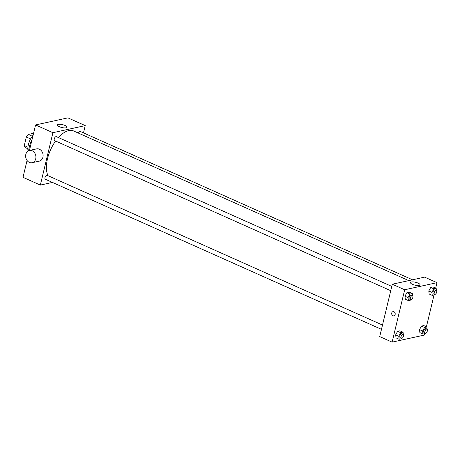 <?xml version="1.0" encoding="UTF-8"?>
<svg xmlns="http://www.w3.org/2000/svg" width="460" height="460" viewBox="0 0 460 460"><rect width="100%" height="100%" fill="white"/><g stroke="black" fill="none" stroke-linecap="round" stroke-linejoin="round"><path stroke-width="0.69" d="M32.303 136.229L28.278 134.435L33.574 133.291M27.922 147.188L24.276 145.561A8.429 4.238 114.1 0 0 25.139 147.528L27.83 148.735M24.276 145.561L26.329 137.023A8.429 4.238 114.1 0 1 28.278 134.435M30.596 138.926L26.329 137.023M28.031 151.047A12.552 6.308 -65.9 0 1 33.114 135.2M28.623 150.725A18.043 9.068 -65.9 0 1 32.039 139.673M52.434 182.419L40.342 185.07L23 177.33L27.048 160.465M32.125 162.714L39.301 161.138A6.279 5.089 77.6 0 0 42.929 153.922A6.279 5.089 77.6 0 0 36.616 148.879L29.434 150.454A6.279 5.089 -102.4 0 0 25.628 156.003A6.279 5.089 -102.4 0 0 29.383 162.403A6.279 5.089 -102.4 0 0 32.125 162.714A6.279 5.089 -102.4 0 0 35.748 155.497A6.279 5.089 -102.4 0 0 29.434 150.454L35.575 124.947L67.89 117.858L85.232 125.603L83.484 132.877M390.747 290.691L54.619 140.605A2.168 1.087 -65.9 0 1 54.51 138.184A2.168 1.087 -65.9 0 1 56.384 136.649L391.776 286.407M381.472 329.337L45.344 179.25A2.168 1.087 -65.9 0 1 45.235 176.83A2.168 1.087 -65.9 0 1 47.11 175.3L382.501 325.053M40.342 185.07L52.917 132.687L85.232 125.603M78.309 133.055A2.168 1.087 -65.9 0 1 80.23 131.422L412.516 279.795M48.035 175.714A26.674 13.403 -65.9 0 1 55.585 141.036M58.391 137.546A26.674 13.403 -65.9 0 1 73.663 130.979L408.779 280.611M52.917 132.687L35.575 124.947M65.067 125.488A4.905 1.472 -166.5 0 1 67.028 127.248A4.905 1.472 -166.5 0 1 61.916 127.535A4.905 1.472 -166.5 0 1 57.494 124.959A4.905 1.472 -166.5 0 1 60.243 124.292A4.905 1.472 -166.5 0 1 65.067 125.488M424.764 333.638L424.425 335.053L392.11 342.142L379.724 336.611L392.299 284.228L424.614 277.138L437 282.67L435.695 288.109M429.163 293.998L428.783 290.979L430.732 287.448L433.067 286.936L430.732 287.448L428.783 290.979L429.163 293.998L432.262 295.377L431.877 292.364L433.832 288.834L436.16 288.322L436.436 290.484M396.043 337.876L395.663 334.857L397.618 331.327L399.947 330.815L397.618 331.327L395.663 334.857L396.043 337.876L399.142 339.256L398.762 336.237L400.712 332.706L403.046 332.195L403.316 334.362M434.044 294.986L426.414 326.755M392.11 342.142L404.685 289.76L437 282.67M419.882 332.643L419.503 329.624L421.458 326.094L423.786 325.582L421.458 326.094L419.503 329.624L419.882 332.643L422.981 334.029L422.602 331.01L424.551 327.48L426.886 326.968L427.156 329.136M405.323 299.23L404.944 296.211L406.893 292.681L409.228 292.169L406.893 292.681L404.944 296.211L405.323 299.23L408.417 300.61L408.037 297.591L409.992 294.061L412.321 293.549L412.597 295.717M404.685 289.76L392.299 284.228M412.465 284.343A4.905 1.472 -166.5 0 1 410.504 282.584A4.905 1.472 -166.5 0 1 415.616 282.29A4.905 1.472 -166.5 0 1 420.037 284.872A4.905 1.472 -166.5 0 1 417.289 285.533A4.905 1.472 -166.5 0 1 412.465 284.343M395.146 314.496A2.156 1.748 77.6 0 1 393.909 315.847A2.156 1.748 77.6 0 1 391.736 314.111A2.156 1.748 77.6 0 1 392.984 311.633A2.156 1.748 77.6 0 1 394.703 312.374A2.156 1.748 77.6 0 1 395.146 314.496M393.909 315.847A2.156 1.748 77.6 0 1 391.736 314.111A2.156 1.748 77.6 0 1 392.984 311.633M410.993 299.661L410.751 300.098L408.417 300.61M412.493 295.653L411.251 295.101A2.168 1.087 114.1 0 0 409.135 297.35A2.168 1.087 114.1 0 0 409.486 299.058L410.728 299.609A2.168 1.087 114.1 0 0 412.603 298.074A2.168 1.087 114.1 0 0 412.493 295.653A2.168 1.087 114.1 0 0 410.372 297.907A2.168 1.087 114.1 0 0 410.728 299.609M408.037 297.591L404.944 296.211M409.992 294.061L406.893 292.681M412.321 293.549L409.228 292.169M434.832 294.429L434.591 294.872L432.262 295.377M436.333 290.427L435.097 289.875A2.168 1.087 114.1 0 0 432.975 292.123A2.168 1.087 114.1 0 0 433.326 293.825L434.568 294.383A2.168 1.087 114.1 0 0 436.442 292.847A2.168 1.087 114.1 0 0 436.333 290.427A2.168 1.087 114.1 0 0 434.211 292.675A2.168 1.087 114.1 0 0 434.568 294.383M431.877 292.364L428.783 290.979M433.832 288.834L430.732 287.448M436.16 288.322L433.067 286.936M401.718 338.307L401.471 338.744L399.142 339.256M403.213 334.305L401.977 333.747A2.168 1.087 114.1 0 0 399.855 336.001A2.168 1.087 114.1 0 0 400.211 337.703L401.448 338.255A2.168 1.087 114.1 0 0 403.328 336.726A2.168 1.087 114.1 0 0 403.213 334.305A2.168 1.087 114.1 0 0 401.091 336.553A2.168 1.087 114.1 0 0 401.448 338.255M398.762 336.237L395.663 334.857M400.712 332.706L397.618 331.327M403.046 332.195L399.947 330.815M425.558 333.074L425.31 333.517L422.981 334.029M427.053 329.072L425.816 328.52A2.168 1.087 114.1 0 0 423.694 330.769A2.168 1.087 114.1 0 0 424.051 332.476L425.287 333.028A2.168 1.087 114.1 0 0 427.167 331.493A2.168 1.087 114.1 0 0 427.053 329.072A2.168 1.087 114.1 0 0 424.931 331.321A2.168 1.087 114.1 0 0 425.287 333.028M422.602 331.01L419.503 329.624M424.551 327.48L421.458 326.094M426.886 326.968L423.786 325.582"/></g></svg>
